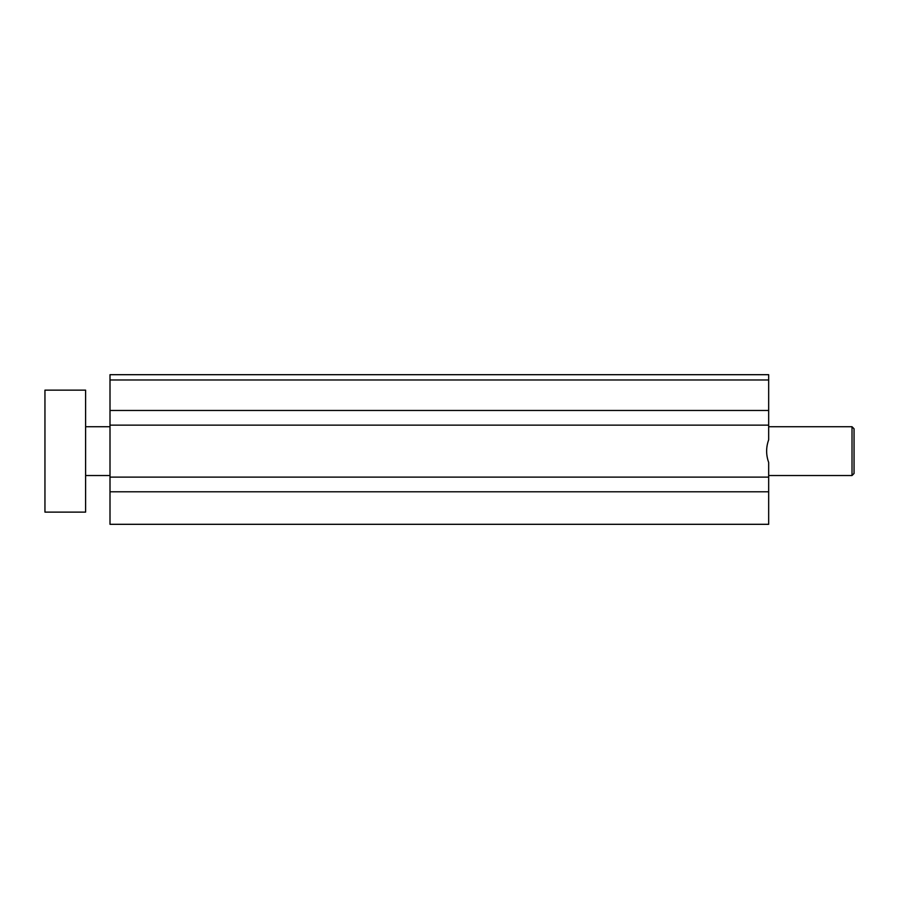 <?xml version="1.0" encoding="UTF-8"?>
<svg xmlns="http://www.w3.org/2000/svg" width="899" height="899" viewBox="0 0 899 899"><rect width="100%" height="100%" fill="white"/><g stroke="black" fill="none" stroke-linecap="round" stroke-linejoin="round"><path stroke-width="1.35" d="M110.004 524.308L110.004 374.692L768.667 374.692L768.667 439.802C765.959 447.354 765.959 454.894 768.667 462.446L768.667 524.308L110.004 524.308M110.004 425.137L768.667 425.137M110.004 477.111L768.667 477.111M110.004 491.787L768.667 491.787M110.004 410.472L768.667 410.472M110.004 379.974L768.667 379.974M85.607 390.144L85.607 512.115L44.95 512.115L44.95 390.144L85.607 390.144M854.05 451.129L854.05 428.767L852.016 426.733L852.016 475.526L854.05 473.492L854.05 451.129M854.05 428.767L852.016 426.733L768.667 426.733M854.05 473.492L852.016 475.526L768.667 475.526M85.607 475.526L110.004 475.526M85.607 426.733L110.004 426.733"/></g></svg>
